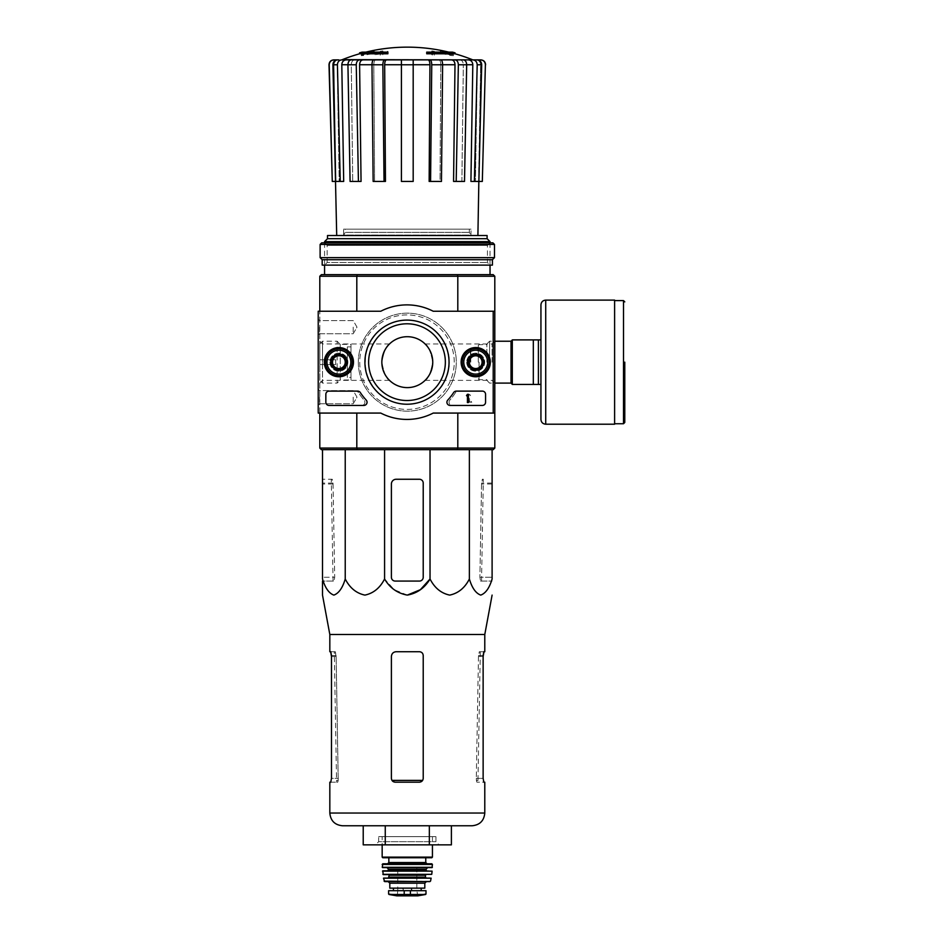 <?xml version="1.0" encoding="UTF-8"?>
<svg xmlns="http://www.w3.org/2000/svg" width="943" height="943" viewBox="0 0 943 943"><rect width="100%" height="100%" fill="white"/><g stroke="black" fill="none" stroke-linecap="round" stroke-linejoin="round"><path stroke-width="0.71" stroke-dasharray="4.71 3.54" d="M381.844 362.159C384.06 351.008 386.618 344.938 389.518 343.947C386.618 344.926 384.06 350.985 381.844 362.159C384.06 373.322 386.618 379.392 389.518 380.371C386.606 379.381 384.06 373.31 381.844 362.159A25.461 25.461 0 0 1 420.036 340.117A25.461 25.461 0 0 1 420.036 384.202A25.461 25.461 0 0 1 381.844 362.159M322.53 362.159L322.53 343.947L322.53 362.159M492.081 362.159L492.081 343.947L492.081 362.159M432.754 362.159C430.55 373.322 427.992 379.392 425.093 380.371C427.981 379.404 430.538 373.357 432.754 362.206C430.562 351.02 428.004 344.938 425.093 343.947C428.004 344.938 430.55 351.008 432.754 362.159M319.807 448.078L356.808 448.078L356.808 413.069L319.807 413.069L319.807 448.078L321.398 449.67L357.244 449.67L356.808 448.078L457.803 448.078L457.803 413.069L493.213 413.069L493.213 311.249L433.226 311.249A57.275 57.275 0 0 0 380.748 311.249L318.215 311.249L318.215 413.069L380.748 413.069A57.275 57.275 0 0 0 433.226 413.069L493.213 413.069L493.213 311.249L433.226 311.249A57.275 57.275 0 0 0 380.748 311.249L318.215 311.249L318.215 413.069L380.748 413.069A57.275 57.275 0 0 0 433.226 413.069L493.213 413.069L433.226 413.069A57.275 57.275 0 0 1 380.748 413.069L318.215 413.069L318.215 311.249L380.748 311.249A57.275 57.275 0 0 1 433.226 311.249L493.213 311.249L493.213 413.069M319.807 413.069L319.807 311.249L356.808 311.249L319.807 311.249L319.807 413.069L356.808 413.069M357.244 274.661L321.398 274.661L319.807 276.252L356.808 276.252L357.244 274.661L457.367 274.661L457.803 276.252L356.808 276.252L356.808 311.249L319.807 311.249L356.808 311.249M357.244 449.67L457.367 449.67L457.803 448.078L494.804 448.078L494.804 276.252L457.803 276.252L457.803 311.249L493.213 311.249M494.804 311.249L457.803 311.249M494.804 413.069L457.803 413.069M330.934 362.159A7.957 7.957 0 0 1 342.875 355.275A7.957 7.957 0 0 1 342.875 369.055A7.957 7.957 0 0 1 330.934 362.159A7.957 7.957 0 0 1 342.875 355.275A7.957 7.957 0 0 1 342.875 369.055A7.957 7.957 0 0 1 330.934 362.159M467.763 362.159A7.957 7.957 0 0 1 479.692 355.275A7.957 7.957 0 0 1 479.692 369.055A7.957 7.957 0 0 1 467.763 362.159A7.957 7.957 0 0 1 479.692 355.275A7.957 7.957 0 0 1 479.692 369.055A7.957 7.957 0 0 1 467.763 362.159M358.305 362.159A49.001 49.001 0 0 1 431.8 319.724A49.001 49.001 0 0 1 431.8 404.594A49.001 49.001 0 0 1 358.305 362.159A49.001 49.001 0 0 1 431.8 319.724A49.001 49.001 0 0 1 431.8 404.594A49.001 49.001 0 0 1 358.305 362.159M359.578 52.832L369.22 52.832L369.22 53.786L359.578 53.786M387.891 53.786L387.891 53.079L371.177 53.079A171.744 14.97 90 0 1 371.848 51.889A170.471 110.708 -90 0 1 374.159 51.747A172.227 15.005 -90 0 0 373.334 53.433A171.567 170.919 90 0 0 363.609 55.519A166.711 108.268 90 0 0 361.252 55.672A172.062 171.402 -90 0 1 369.22 53.786M387.891 52.124L387.891 53.079M365.86 52.124A175.009 175.009 0 0 0 362.124 53.079L362.124 52.124L371.177 52.124L371.177 53.079M371.177 52.124A171.744 14.97 90 0 1 371.848 50.934L371.848 51.889M371.848 50.934A170.471 110.708 -90 0 1 374.159 50.792L374.159 51.747M374.159 50.792A172.227 15.005 -90 0 0 373.334 52.478L373.334 53.433M373.334 52.478A171.567 170.919 90 0 0 363.609 54.564L363.609 55.519M363.609 54.564A166.711 108.268 90 0 0 361.252 54.718L361.252 55.672M361.252 54.718A172.062 171.402 -90 0 1 369.22 52.832M426.719 52.124L426.719 53.786M455.033 53.786L445.391 53.786L445.391 52.832L455.033 52.832M445.391 52.832A172.062 171.402 90 0 1 453.359 54.718L453.359 55.672A166.711 108.268 -90 0 0 451.002 55.519A171.567 170.919 -90 0 0 441.277 53.433A172.227 15.005 90 0 0 440.44 51.747A170.471 110.708 90 0 1 442.762 51.889A171.744 14.97 -90 0 1 443.434 53.079L426.719 53.079M445.391 53.786A172.062 171.402 90 0 1 453.359 55.672M453.359 54.718A166.711 108.268 -90 0 0 451.002 54.564L451.002 55.519M451.002 54.564A171.567 170.919 -90 0 0 441.277 52.478L441.277 53.433M441.277 52.478A172.227 15.005 90 0 0 440.44 50.792L440.44 51.747M440.44 50.792A170.471 110.708 90 0 1 442.762 50.934L442.762 51.889M442.762 50.934A171.744 14.97 -90 0 1 443.434 52.124L443.434 53.079M443.434 52.124L452.487 52.124L452.487 53.079A175.009 175.009 0 0 0 448.75 52.124M434.346 51.311L434.346 54.222A169.162 169.162 0 0 0 431.8 53.834L431.8 50.922A172.027 172.027 0 0 1 434.346 51.311L434.346 55.177A169.162 169.162 0 0 0 431.8 54.788L431.8 51.877A172.027 172.027 0 0 1 434.346 52.266M431.8 50.922L431.8 51.877M434.346 54.222L434.346 55.177M431.8 53.834L431.8 54.788M380.253 51.311A172.027 172.027 0 0 1 382.799 50.922L382.799 51.971A171.001 171.001 0 0 1 387.891 51.311L387.891 51.889A170.424 170.424 0 0 0 382.799 52.549L382.799 53.834A169.162 169.162 0 0 0 380.253 54.222L380.253 52.938A170.424 170.424 0 0 0 375.173 53.834L375.173 53.244A171.001 171.001 0 0 1 380.253 52.348L380.253 52.266A172.027 172.027 0 0 1 382.799 51.877L382.799 52.914A171.001 171.001 0 0 1 387.891 52.266L387.891 52.843A170.424 170.424 0 0 0 382.799 53.503L382.799 54.788A169.162 169.162 0 0 0 380.253 55.177L380.253 53.892A170.424 170.424 0 0 0 375.173 54.788L375.173 54.199A171.001 171.001 0 0 1 380.253 53.303L380.253 52.266M380.253 52.348L380.253 53.303M382.799 50.922L382.799 51.877M382.799 51.971L382.799 52.914M387.891 51.311L387.891 52.266M387.891 51.889L387.891 52.843M382.799 52.549L382.799 53.503M382.799 53.834L382.799 54.788M380.253 54.222L380.253 55.177M380.253 52.938L380.253 53.892M375.173 53.834L375.173 54.788M375.173 53.244L375.173 54.199M341.166 59.88L337.335 59.88C334.6 60.175 333.127 61.814 332.914 64.772L337.417 64.772L340.246 181.433L343.688 181.433L341.802 64.737L351.279 64.737L352.729 181.433L351.279 64.737C351.456 61.79 352.588 60.163 354.662 59.88L473.445 59.88M338.749 59.88C335.814 60.163 334.211 61.79 333.963 64.737C334.223 61.79 335.814 60.163 338.749 59.88L334.011 59.88C331.052 60.175 329.449 61.814 329.225 64.772L332.278 181.433L336.003 181.433L333.963 64.737L336.003 181.433L332.914 64.772M341.72 59.88C338.997 60.163 337.523 61.79 337.288 64.737C337.523 61.79 338.997 60.163 341.72 59.88L337.335 59.88M472.773 59.88C475.508 60.175 476.981 61.814 477.193 64.772L481.696 64.772L478.867 181.433L480.647 64.737C480.388 61.79 478.796 60.175 475.861 59.88C478.796 60.175 480.4 61.79 480.647 64.737L478.608 181.433L482.321 181.433L485.386 64.772C485.162 61.814 483.57 60.187 480.6 59.88L472.891 59.88C475.602 60.163 477.087 61.79 477.311 64.737L475.425 181.433L477.311 64.737C477.087 61.79 475.602 60.163 472.891 59.88M459.936 59.88C462.023 60.163 463.143 61.79 463.331 64.737C463.143 61.79 462.023 60.163 459.936 59.88L463.296 59.88C465.394 60.175 466.514 61.802 466.679 64.772L464.51 181.433L461.881 181.433L463.331 64.737L461.881 181.433L464.51 181.433L456.188 181.433L458.357 64.772L466.679 64.772M438.978 59.88C440.098 60.163 440.711 61.79 440.805 64.737C440.711 61.79 440.098 60.163 438.978 59.88L440.794 59.88C441.925 60.175 442.538 61.802 442.621 64.772L441.454 181.433L440.027 181.433L440.805 64.737L440.027 181.433L441.454 181.433L430.574 181.433L431.753 64.772L442.621 64.772M371.99 64.772L382.858 64.772L384.037 181.433L373.157 181.433L374.583 181.433L373.157 181.433L371.99 64.772C372.072 61.814 372.685 60.175 373.817 59.88L375.632 59.88C374.512 60.163 373.899 61.79 373.805 64.737L374.583 181.433L373.805 64.737C373.899 61.79 374.512 60.163 375.632 59.88M347.932 64.772L356.254 64.772L358.423 181.433L350.089 181.433L352.729 181.433L350.089 181.433L347.932 64.772C348.097 61.814 349.216 60.175 351.315 59.88L354.662 59.88C352.588 60.163 351.456 61.79 351.279 64.737L347.932 64.737M337.417 64.772C337.629 61.802 339.103 60.175 341.837 59.88L354.662 59.88M335.743 181.433L340.246 181.433M337.288 64.737L339.185 181.433L343.688 181.433L339.185 181.433L337.288 64.737L333.963 64.737L337.288 64.737M346.222 59.88C343.511 60.163 342.038 61.79 341.802 64.737M356.254 64.772C356.419 61.802 357.55 60.175 359.637 59.88M362.996 59.88C360.91 60.163 359.79 61.79 359.601 64.737L371.978 64.737M358.423 181.433L352.729 181.433L361.051 181.433L359.601 64.737M382.858 64.772C382.952 61.802 383.565 60.175 384.697 59.88M386.512 59.88C385.381 60.163 384.768 61.79 384.673 64.737L401.423 64.737L401.423 181.433L401.423 64.772L413.187 64.772L413.187 181.433L413.187 64.737L413.187 181.433L401.423 181.433L413.187 181.433L401.423 181.433L401.423 64.772M384.037 181.433L374.583 181.433L385.463 181.433L384.673 64.737M413.187 64.772L413.187 59.88M429.914 59.88C431.045 60.175 431.658 61.814 431.753 64.772M430.574 181.433L440.027 181.433L429.148 181.433L429.937 64.737C429.831 61.79 429.23 60.163 428.098 59.88M454.974 59.88C457.06 60.175 458.192 61.814 458.357 64.772M456.188 181.433L461.881 181.433L453.559 181.433L454.998 64.737C454.821 61.79 453.689 60.163 451.614 59.88M466.679 64.737L472.808 64.737L470.922 181.433L474.364 181.433L477.193 64.772M472.808 64.737C472.573 61.79 471.099 60.163 468.388 59.88M481.696 64.772C481.484 61.802 480.011 60.175 477.276 59.88M475.425 181.433L470.922 181.433L475.425 181.433M474.364 181.433L478.844 181.433M401.423 59.88L401.423 64.737M457.367 449.67L493.213 449.67L494.804 448.078M384.579 449.67L492.105 449.67L322.506 449.67L384.579 449.67L384.579 578.99C380.005 587.949 373.452 593.312 364.906 595.104C356.348 593.3 349.794 587.937 345.232 578.99C342.592 587.949 338.796 593.312 333.869 595.104C328.93 593.3 325.135 587.937 322.506 578.99L322.506 449.67M494.804 362.159L494.804 341.225L494.804 362.159M319.807 362.159L319.807 341.225L319.807 362.159M319.807 276.252L319.807 311.249M324.569 274.661L490.03 274.661L324.569 274.661M457.367 274.661L493.213 274.661L494.804 276.252M324.569 242.834L324.569 265.113L490.03 265.113L324.569 265.113L327.162 262.531L487.448 262.531L327.162 262.531L327.162 245.428L487.448 245.428L327.162 245.428L324.569 242.834L490.03 242.834L324.569 242.834M324.569 241.632L490.03 241.632M327.504 235.526L487.107 235.526M336.71 235.526L477.901 235.526L336.71 235.526M327.504 238.697L487.107 238.697M332.313 362.159A6.577 6.577 0 0 1 342.179 356.466A6.577 6.577 0 0 1 342.179 367.853A6.577 6.577 0 0 1 332.313 362.159A6.577 6.577 0 0 1 342.179 356.466A6.577 6.577 0 0 1 342.179 367.853A6.577 6.577 0 0 1 332.313 362.159A6.577 6.577 0 0 1 342.179 356.466A6.577 6.577 0 0 1 342.179 367.853A6.577 6.577 0 0 1 332.313 362.159A6.577 6.577 0 0 1 342.179 356.466A6.577 6.577 0 0 1 342.179 367.853A6.577 6.577 0 0 1 332.313 362.159M469.142 362.159A6.577 6.577 0 0 1 479.009 356.466A6.577 6.577 0 0 1 479.009 367.853A6.577 6.577 0 0 1 469.142 362.159A6.577 6.577 0 0 1 479.009 356.466A6.577 6.577 0 0 1 479.009 367.853A6.577 6.577 0 0 1 469.142 362.159A6.577 6.577 0 0 1 479.009 356.466A6.577 6.577 0 0 1 479.009 367.853A6.577 6.577 0 0 1 469.142 362.159A6.577 6.577 0 0 1 479.009 356.466A6.577 6.577 0 0 1 479.009 367.853A6.577 6.577 0 0 1 469.142 362.159M365.306 362.159A41.999 41.999 0 0 1 428.311 325.783A41.999 41.999 0 0 1 428.311 398.535A41.999 41.999 0 0 1 365.306 362.159A41.999 41.999 0 0 1 428.311 325.783A41.999 41.999 0 0 1 428.311 398.535A41.999 41.999 0 0 1 365.306 362.159M345.232 578.99L345.232 449.67M423.218 483.075L423.218 577.257A3.819 3.819 0 0 1 419.399 581.077L395.211 581.077A3.819 3.819 0 0 1 391.392 577.257L391.392 484.03A4.774 4.774 0 0 1 396.166 479.256L419.399 479.256A3.819 3.819 0 0 1 423.218 483.075L423.218 577.257C422.971 579.591 421.698 580.864 419.399 581.077C421.698 580.864 422.971 579.591 423.218 577.257L423.218 483.075C422.983 480.741 421.71 479.468 419.399 479.256C421.698 479.468 422.971 480.741 423.218 483.075M407.305 595.104L394.198 589.681L384.579 578.99M492.105 449.67L492.105 578.99C489.464 587.949 485.669 593.312 480.741 595.104C475.802 593.3 472.019 587.937 469.378 578.99C464.805 587.949 458.251 593.312 449.705 595.104C441.147 593.3 434.593 587.937 430.032 578.99L430.032 449.67M469.378 578.99L469.378 449.67M322.506 577.257L322.506 479.256L322.506 577.257L334.718 577.257L333.056 484.03L332.101 479.256L322.506 479.256L332.254 479.256L333.032 483.075L334.718 577.257L334.058 581.077L334.718 577.257L322.506 577.257M322.506 578.99L322.506 581.077L334.058 581.077L322.506 581.077M492.105 577.257L492.105 479.256L492.105 577.257L479.893 577.257L481.578 483.075L482.356 479.256L483.323 479.256L482.51 479.256L481.555 484.03L479.893 577.257L480.553 581.077L479.893 577.257L492.105 577.257M378.662 836.641L435.937 836.641L378.662 836.641L378.662 841.675L435.937 841.675L378.662 841.675L375.491 844.857L439.12 844.857L375.491 844.857M451.391 844.857L363.22 844.857M363.22 825.773L385.263 825.773L363.22 825.773M385.263 844.857L385.263 825.773L429.348 825.773L385.263 825.773M429.348 844.857L429.348 825.773L451.391 825.773M342.557 825.773L472.054 825.773M422.629 780.391L419.399 782.183L395.211 782.183L391.982 780.391L395.211 782.183L419.399 782.183L422.629 780.391L423.218 778.364L423.218 655.538C422.971 653.204 421.698 651.931 419.399 651.719C421.698 651.931 422.971 653.204 423.218 655.538L423.218 778.364L422.629 780.391L391.982 780.391L391.392 778.364L391.982 780.391M391.392 656.493L391.392 778.364L391.392 656.493C391.687 653.582 393.278 651.99 396.166 651.719C393.278 651.99 391.687 653.582 391.392 656.493L391.392 778.364C391.628 780.686 392.901 781.959 395.211 782.183L419.399 782.183C421.71 781.959 422.983 780.686 423.218 778.364L423.218 655.538C422.971 653.204 421.698 651.931 419.399 651.719L396.166 651.719C393.278 651.99 391.687 653.582 391.392 656.493M330.769 782.183L337.712 782.183L336.675 782.183L337.712 782.183L338.219 780.391L337.712 782.183L329.826 782.183M336.675 782.183L336.545 780.391L338.219 780.391L336.545 780.391L334.293 651.719L335.307 651.719L336.121 655.538L338.219 780.391L336.132 656.493L335.154 651.719L329.826 651.719M334.293 651.719L335.154 651.719M476.392 780.391L476.899 782.183L477.936 782.183L476.899 782.183L476.298 778.364L476.392 780.391L478.066 780.391L476.392 780.391M478.478 656.493L476.298 778.364L478.49 655.538L479.303 651.719L480.317 651.719L479.457 651.719L478.478 656.493L483.134 656.493L483.134 778.364L476.298 778.364L483.134 778.364L483.83 782.183L476.899 782.183L484.785 782.183M335.307 651.719L330.769 651.719M336.132 656.493L331.476 656.493L331.476 778.364L338.313 778.364L331.476 778.364M484.785 651.719L479.457 651.719M483.83 651.719L479.303 651.719M329.826 634.509L484.785 634.509M419.399 479.256L396.166 479.256C393.278 479.527 391.687 481.119 391.392 484.03C391.687 481.119 393.278 479.527 396.166 479.256L419.399 479.256M391.392 577.257L391.392 484.03L391.392 577.257C391.628 579.591 392.901 580.864 395.211 581.077C392.913 580.864 391.64 579.591 391.392 577.257M395.211 581.077L419.399 581.077L395.211 581.077M480.553 581.077L492.105 581.077L480.553 581.077M343.558 229.161L471.052 229.161L343.558 229.161L343.653 235.102L470.946 235.102L471.052 229.161M469.355 229.161L469.355 232.343L470.946 235.102L343.653 235.102L345.256 232.343L469.355 232.343L345.256 232.343L345.256 229.161L469.355 229.161L345.256 229.161M540.94 339.893L538.406 339.893L538.406 384.438L512.308 384.438L512.308 339.893L538.406 339.893L538.406 384.438L540.94 384.438L540.94 304.884M533.314 339.893L533.314 384.438M470.463 362.159L470.463 348.639L470.463 362.159M478.266 362.159L478.266 345.456L478.266 362.159M479.056 362.159L479.056 379.664L479.056 362.159M486.847 362.159L486.847 343.947L486.847 362.159M489.582 362.159L489.582 341.225L489.582 362.159M512.308 362.159L512.308 339.951L512.308 362.159M614.612 424.209L614.612 300.11M538.406 339.893L538.406 384.438M318.215 327.162L318.215 335.119L318.215 327.162M318.215 397.168L318.215 389.211L318.215 397.168M364.917 362.159A42.07 42.07 0 0 0 428.016 398.594A42.07 42.07 0 0 0 428.016 325.736A42.07 42.07 0 0 0 364.917 362.159A42.07 42.07 0 0 0 428.016 398.594A42.07 42.07 0 0 0 428.016 325.736A42.07 42.07 0 0 0 364.917 362.159A42.07 42.07 0 0 1 428.016 325.736A42.07 42.07 0 0 1 428.016 398.594A42.07 42.07 0 0 1 364.917 362.159M466.726 362.159A8.982 8.982 0 0 0 480.211 369.951A8.982 8.982 0 0 0 480.211 354.379A8.982 8.982 0 0 0 466.726 362.159A8.982 8.982 0 0 1 480.211 354.379A8.982 8.982 0 0 1 480.211 369.951A8.982 8.982 0 0 1 466.726 362.159M329.909 362.159A8.982 8.982 0 0 0 343.382 369.951A8.982 8.982 0 0 0 343.382 354.379A8.982 8.982 0 0 0 329.909 362.159A8.982 8.982 0 0 1 343.382 354.379A8.982 8.982 0 0 1 343.382 369.951A8.982 8.982 0 0 1 329.909 362.159M485.574 402.248L485.574 394.304A3.183 3.183 0 0 0 482.403 391.121L458.192 391.121A3.183 3.183 0 0 0 455.504 392.606A57.275 57.275 0 0 1 449.858 400.138A3.183 3.183 0 0 0 452.239 405.431L482.403 405.431A3.183 3.183 0 0 0 485.574 402.248L485.574 394.304A3.183 3.183 0 0 0 482.403 391.121L458.192 391.121A3.183 3.183 0 0 0 455.504 392.606A57.275 57.275 0 0 1 449.858 400.138A3.183 3.183 0 0 0 452.239 405.431L482.403 405.431A3.183 3.183 0 0 0 485.574 402.248A3.183 3.183 0 0 1 482.403 405.431L450.094 405.431A3.183 3.183 0 0 1 447.76 400.091A55.684 55.684 0 0 0 453.642 392.559A3.183 3.183 0 0 1 456.306 391.121L482.403 391.121A3.183 3.183 0 0 1 485.574 394.304L485.574 402.248M329.024 405.431L361.735 405.431A3.183 3.183 0 0 0 364.116 400.138A57.275 57.275 0 0 1 358.47 392.606A3.183 3.183 0 0 0 355.782 391.121L329.024 391.121A3.183 3.183 0 0 0 325.842 394.304L325.842 402.248A3.183 3.183 0 0 0 329.024 405.431L361.735 405.431A3.183 3.183 0 0 0 364.116 400.138A57.275 57.275 0 0 1 358.47 392.606A3.183 3.183 0 0 0 355.782 391.121L329.024 391.121A3.183 3.183 0 0 0 325.842 394.304L325.842 402.248A3.183 3.183 0 0 0 329.024 405.431A3.183 3.183 0 0 1 325.842 402.248L325.842 394.304A3.183 3.183 0 0 1 329.024 391.121L357.668 391.121A3.183 3.183 0 0 1 360.332 392.559A55.684 55.684 0 0 0 366.214 400.091A3.183 3.183 0 0 1 363.88 405.431L329.024 405.431M461.115 362.159A14.593 14.593 0 0 0 483.016 374.807A14.593 14.593 0 0 0 483.016 349.523A14.593 14.593 0 0 0 461.115 362.159M324.298 362.159A14.593 14.593 0 0 0 346.187 374.807A14.593 14.593 0 0 0 346.187 349.523A14.593 14.593 0 0 0 324.298 362.159M324.569 362.159A14.322 14.322 0 0 0 346.057 374.56A14.322 14.322 0 0 0 346.057 349.759A14.322 14.322 0 0 0 324.569 362.159M330.463 362.159A8.428 8.428 0 0 0 343.111 369.467A8.428 8.428 0 0 0 343.111 354.863A8.428 8.428 0 0 0 330.463 362.159A8.428 8.428 0 0 1 343.111 354.863A8.428 8.428 0 0 1 343.111 369.467A8.428 8.428 0 0 1 330.463 362.159M461.398 362.159A14.322 14.322 0 0 0 482.875 374.56A14.322 14.322 0 0 0 482.875 349.759A14.322 14.322 0 0 0 461.398 362.159M467.28 362.159A8.428 8.428 0 0 0 479.928 369.467A8.428 8.428 0 0 0 479.928 354.863A8.428 8.428 0 0 0 467.28 362.159A8.428 8.428 0 0 1 479.928 354.863A8.428 8.428 0 0 1 479.928 369.467A8.428 8.428 0 0 1 467.28 362.159M368.619 362.159A38.368 38.368 0 0 0 426.165 395.388A38.368 38.368 0 0 0 426.165 328.93A38.368 38.368 0 0 0 368.619 362.159A38.368 38.368 0 0 0 426.165 395.388A38.368 38.368 0 0 0 426.165 328.93A38.368 38.368 0 0 0 368.619 362.159A38.368 38.368 0 0 1 426.165 328.93A38.368 38.368 0 0 1 426.165 395.388A38.368 38.368 0 0 1 368.619 362.159M353.212 397.168L353.212 403.745L353.212 397.168M319.583 397.168L319.583 403.745L319.583 397.168M353.212 327.162L353.212 333.739L353.212 327.162M319.583 327.162L319.583 333.739L319.583 327.162M467.056 402.248L471.783 402.248L467.858 396.661A0.955 0.955 0 0 1 468.471 395.282A0.955 0.955 0 0 1 469.661 396.213L470.616 396.213A1.91 1.91 0 0 0 468.211 394.363A1.91 1.91 0 0 0 467.056 397.168L469.944 401.305L467.056 401.305L467.056 402.248L471.783 402.248L467.858 396.661A0.955 0.955 0 0 1 468.471 395.282A0.955 0.955 0 0 1 469.661 396.213L470.616 396.213A1.91 1.91 0 0 0 468.211 394.363A1.91 1.91 0 0 0 467.056 397.168L469.944 401.305L467.056 401.305L467.056 402.248M469.355 365.837L475.72 369.515L482.085 365.837L482.085 358.493L475.72 354.816L469.355 358.493L469.355 365.837A7.344 7.344 0 0 0 482.085 365.837A7.344 7.344 0 0 0 475.72 354.816A7.344 7.344 0 0 0 469.355 365.837L469.355 358.493L475.72 354.816L482.085 358.493L482.085 365.837L478.903 367.676A6.365 6.365 0 0 0 478.903 356.654A6.365 6.365 0 0 0 469.355 362.159A6.365 6.365 0 0 0 472.537 367.676L469.355 365.837M475.72 350.23A11.929 11.929 0 0 0 465.382 368.124A11.929 11.929 0 0 0 486.046 368.124A11.929 11.929 0 0 0 475.72 350.23M475.72 348.639A13.52 13.52 0 0 0 464.003 368.925A13.52 13.52 0 0 0 487.425 368.925A13.52 13.52 0 0 0 475.72 348.639A13.52 13.52 0 0 0 464.003 368.925A13.52 13.52 0 0 0 487.425 368.925A13.52 13.52 0 0 0 475.72 348.639M475.72 349.04A13.131 13.131 0 0 0 464.345 368.725A13.131 13.131 0 0 0 487.083 368.725A13.131 13.131 0 0 0 475.72 349.04M475.72 354.049A8.11 8.11 0 0 0 468.695 366.214A8.11 8.11 0 0 0 482.745 366.214A8.11 8.11 0 0 0 475.72 354.049M475.72 354.203A7.957 7.957 0 0 0 468.824 366.143A7.957 7.957 0 0 0 482.604 366.143A7.957 7.957 0 0 0 475.72 354.203A7.957 7.957 0 0 0 468.824 366.143A7.957 7.957 0 0 0 482.604 366.143A7.957 7.957 0 0 0 475.72 354.203M475.72 355.77A6.389 6.389 0 0 0 470.18 365.354A6.389 6.389 0 0 0 481.248 365.354A6.389 6.389 0 0 0 475.72 355.77M472.537 367.676A6.365 6.365 0 0 0 478.903 367.676L475.72 369.515L472.537 367.676M332.525 365.837L338.891 369.515L345.256 365.837L345.256 358.493L338.891 354.816L332.525 358.493L332.525 365.837A7.344 7.344 0 0 0 345.256 365.837A7.344 7.344 0 0 0 338.891 354.816A7.344 7.344 0 0 0 332.525 365.837L332.525 358.493L338.891 354.816L345.256 358.493L345.256 365.837L342.073 367.676A6.365 6.365 0 0 0 342.073 356.654A6.365 6.365 0 0 0 332.525 362.159A6.365 6.365 0 0 0 335.708 367.676L332.525 365.837M338.891 350.23A11.929 11.929 0 0 0 328.565 368.124A11.929 11.929 0 0 0 349.228 368.124A11.929 11.929 0 0 0 338.891 350.23M338.891 348.639A13.52 13.52 0 0 0 327.186 368.925A13.52 13.52 0 0 0 350.607 368.925A13.52 13.52 0 0 0 338.891 348.639A13.52 13.52 0 0 0 327.186 368.925A13.52 13.52 0 0 0 350.607 368.925A13.52 13.52 0 0 0 338.891 348.639M338.891 349.04A13.131 13.131 0 0 0 327.527 368.725A13.131 13.131 0 0 0 350.266 368.725A13.131 13.131 0 0 0 338.891 349.04M338.891 354.049A8.11 8.11 0 0 0 331.865 366.214A8.11 8.11 0 0 0 345.916 366.214A8.11 8.11 0 0 0 338.891 354.049M338.891 354.203A7.957 7.957 0 0 0 332.007 366.143A7.957 7.957 0 0 0 345.786 366.143A7.957 7.957 0 0 0 338.891 354.203A7.957 7.957 0 0 0 332.007 366.143A7.957 7.957 0 0 0 345.786 366.143A7.957 7.957 0 0 0 338.891 354.203M338.891 355.77A6.389 6.389 0 0 0 333.351 365.354A6.389 6.389 0 0 0 344.431 365.354A6.389 6.389 0 0 0 338.891 355.77M335.708 367.676A6.365 6.365 0 0 0 342.073 367.676L338.891 369.515L335.708 367.676M454.243 362.159A47.256 47.256 0 0 0 383.365 321.245A47.256 47.256 0 0 0 383.365 403.085A47.256 47.256 0 0 0 454.243 362.159A47.256 47.256 0 0 0 383.365 321.245A47.256 47.256 0 0 0 383.365 403.085A47.256 47.256 0 0 0 454.243 362.159M467.445 394.304L468.4 394.304L468.4 402.567L467.445 402.567L467.445 395.541L466.49 395.577L467.445 394.304M475.72 375.679A13.52 13.52 0 0 1 464.003 355.405A13.52 13.52 0 0 1 487.425 355.405A13.52 13.52 0 0 1 475.72 375.679M475.72 375.29A13.131 13.131 0 0 1 464.345 355.594A13.131 13.131 0 0 1 487.083 355.594A13.131 13.131 0 0 1 475.72 375.29M475.72 370.281A8.11 8.11 0 0 1 468.695 358.104A8.11 8.11 0 0 1 482.745 358.104A8.11 8.11 0 0 1 475.72 370.281M475.72 370.116A7.957 7.957 0 0 1 468.824 358.187A7.957 7.957 0 0 1 482.604 358.187A7.957 7.957 0 0 1 475.72 370.116A7.957 7.957 0 0 1 468.824 358.187A7.957 7.957 0 0 1 482.604 358.187A7.957 7.957 0 0 1 475.72 370.116M475.72 368.56A6.389 6.389 0 0 1 470.18 358.965A6.389 6.389 0 0 1 481.248 358.965A6.389 6.389 0 0 1 475.72 368.56M338.891 375.679A13.52 13.52 0 0 1 327.186 355.405A13.52 13.52 0 0 1 350.607 355.405A13.52 13.52 0 0 1 338.891 375.679M338.891 375.29A13.131 13.131 0 0 1 327.527 355.594A13.131 13.131 0 0 1 350.266 355.594A13.131 13.131 0 0 1 338.891 375.29M338.891 370.281A8.11 8.11 0 0 1 331.865 358.104A8.11 8.11 0 0 1 345.916 358.104A8.11 8.11 0 0 1 338.891 370.281M338.891 370.116A7.957 7.957 0 0 1 332.007 358.187A7.957 7.957 0 0 1 345.786 358.187A7.957 7.957 0 0 1 338.891 370.116A7.957 7.957 0 0 1 332.007 358.187A7.957 7.957 0 0 1 345.786 358.187A7.957 7.957 0 0 1 338.891 370.116M338.891 368.56A6.389 6.389 0 0 1 333.351 358.965A6.389 6.389 0 0 1 344.431 358.965A6.389 6.389 0 0 1 338.891 368.56M321.704 242.834L492.894 242.834M320.125 244.426L494.486 244.426M320.125 257.639L494.486 257.639M322.188 259.702L492.423 259.702M322.188 265.113L492.423 265.113M319.807 380.371L319.807 343.947L319.807 380.371L322.53 383.094L322.53 341.225L322.53 383.094L337.123 383.094L337.123 341.225L337.123 383.094L340.234 379.982L340.234 344.348L340.234 379.982L350.985 379.982L350.985 344.348L350.985 379.982M319.807 364.552L319.807 359.778L319.807 364.552L335.708 364.552L335.708 359.778L319.807 359.778L335.708 359.778L335.708 364.552L319.807 364.552M350.985 377.436L350.985 346.883L350.985 377.436L347.33 377.436L347.33 346.883L347.33 377.436M347.33 372.19L347.33 352.14L347.33 372.19L350.985 372.19L350.985 352.14L350.985 372.19M388.61 894.011L404.205 894.907L425.599 894.483M388.61 890.687L426 890.687M402.791 888.141L421.179 888.141L402.791 888.141L402.791 890.687L421.179 890.687L402.791 890.687M389.801 888.141L424.81 888.141M382.163 836.641L432.436 836.641L382.163 836.641L382.163 844.857M382.799 857.753L431.8 857.753M388.846 857.753L425.764 857.753L388.846 857.753M387.573 863.8L427.038 863.8L387.573 863.8M382.811 863.8L431.8 863.8M386.936 867.607L432.047 867.607M387.891 870.79L426.719 870.79L387.891 870.79M382.823 870.79L431.788 870.79M383.188 874.609L431.423 874.609M388.528 874.609L426.083 874.609L388.528 874.609M388.528 877.792L426.083 877.792M383.789 877.792L430.821 877.792M384.697 881.611L429.914 881.611M388.21 881.611L426.401 881.611L388.21 881.611M397.757 867.289L416.853 867.289L397.757 867.289L397.757 890.84L416.853 890.84L397.757 890.84L397.274 895.426L417.336 895.426L396.72 895.838L417.89 895.838M342.344 59.645L472.254 59.645M442.621 64.737L454.998 64.737M480.647 64.737L477.311 64.737L480.647 64.737M413.187 64.737L429.937 64.737M333.032 483.075L322.506 483.075M333.056 484.03L322.506 484.03M329.826 813.043L484.785 813.043M336.121 655.538L331.476 655.538M483.134 655.538L478.49 655.538M492.105 484.03L481.555 484.03M492.105 483.075L481.578 483.075M470.781 362.159L470.781 348.321L470.781 362.159M511.035 383.094L511.035 341.225M623.512 423.737L623.512 300.593M545.714 424.209L545.714 300.11M404.205 894.907L404.205 890.687M410.405 894.907L410.405 890.687M382.163 857.116L432.436 857.116M388.846 862.527L425.764 862.527M382.174 864.436L432.436 864.436M382.245 867.312L432.365 867.312M388.528 869.198L426.083 869.198M388.528 870.153L426.083 870.153M382.504 871.143L432.106 871.143M382.87 874.338L431.741 874.338M389.164 875.245L425.446 875.245M389.164 877.155L425.446 877.155M383.483 878.169L431.128 878.169M384.072 881.116L430.538 881.116M389.801 883.202L424.81 883.202M411.82 890.687L411.82 888.141M411.301 890.687L411.301 888.141M403.309 890.687L403.309 888.141M388.999 894.483L390.968 894.483M319.807 383.094L322.53 380.371L389.518 380.371M319.807 341.225L322.53 343.947L389.518 343.947M425.093 380.371L492.081 380.371L494.804 383.094L489.582 383.094L486.847 380.371M425.093 343.947L492.081 343.947L494.804 341.225L489.582 341.225L486.847 343.947M490.03 242.834L490.03 265.113L487.448 262.531L487.448 245.428L490.03 242.834M333.056 581.077L331.288 479.256M435.937 836.641L435.937 841.675L439.12 844.857M480.317 651.719L477.936 782.183M481.543 581.077L483.323 479.256M478.266 348.321L470.463 348.639M478.266 375.998L470.463 375.679M478.266 378.862L479.056 379.664L486.847 379.664M478.266 345.456L479.056 344.666L486.847 344.666M357.008 397.168L353.212 390.591L319.583 390.591L318.215 389.211L319.583 390.591L353.212 390.591L357.008 397.168L353.212 403.745L319.583 403.745L318.215 405.113L319.583 403.745L353.212 403.745L357.008 397.168M357.008 327.162L353.212 320.585L319.583 320.585L318.215 319.206L319.583 320.585L353.212 320.585L357.008 327.162L353.212 333.739L319.583 333.739L318.215 335.119L319.583 333.739L353.212 333.739L357.008 327.162M319.807 343.947L322.53 341.225L337.123 341.225L340.234 344.348L350.985 344.348M347.33 346.883L350.985 346.883M347.33 352.14L350.985 352.14M432.436 836.641L432.436 844.857M416.853 867.289L416.853 890.84L417.808 895.85"/><path stroke-width="1.41" d="M359.578 53.786L387.891 53.786L387.891 52.832L359.578 52.832L359.578 53.786A175.009 175.009 0 0 0 342.344 59.645L473.445 59.88L341.72 59.88M387.891 52.832L387.891 52.124L362.124 52.124A175.009 175.009 0 0 0 359.578 52.832M455.033 52.832A175.009 175.009 0 0 0 452.487 52.124L426.719 52.124L426.719 53.786L455.033 53.786L455.033 52.832L426.719 52.832M347.932 64.737L341.802 64.737L343.688 181.433L332.278 181.433L329.225 64.772C329.449 61.814 331.04 60.175 334.011 59.88L338.749 59.88M340.246 181.433L337.417 64.772C337.629 61.814 339.103 60.175 341.837 59.88L354.662 59.88M375.632 59.88L351.315 59.88C349.216 60.175 348.097 61.802 347.932 64.772L350.089 181.433L358.423 181.433L356.254 64.772L347.932 64.772M442.621 64.772L431.753 64.772L430.574 181.433L441.454 181.433L442.621 64.772C442.538 61.814 441.925 60.175 440.794 59.88L373.817 59.88C372.685 60.175 372.072 61.802 371.99 64.772L373.157 181.433L384.037 181.433L382.858 64.772L371.99 64.772M466.679 64.772L458.357 64.772L456.188 181.433L464.51 181.433L466.679 64.772C466.514 61.814 465.394 60.175 463.296 59.88L438.978 59.88M342.344 59.645L459.936 59.88M472.891 59.88L480.6 59.88C483.559 60.175 485.162 61.814 485.386 64.772L482.321 181.433L478.867 181.433L481.696 64.772L477.193 64.772L474.364 181.433L470.922 181.433L472.808 64.737L466.679 64.737M332.278 181.433L329.001 64.772C329.225 61.814 330.816 60.175 333.775 59.88M485.386 64.772L482.321 181.433M477.276 59.88C480.011 60.175 481.484 61.814 481.696 64.772M477.193 64.772C476.981 61.802 475.508 60.175 472.773 59.88M468.388 59.88C471.099 60.163 472.573 61.79 472.808 64.737M477.901 235.526L478.844 181.433L474.364 181.433M458.357 64.772C458.192 61.802 457.06 60.175 454.974 59.88M451.614 59.88C453.689 60.163 454.821 61.79 454.998 64.737L442.621 64.737M456.188 181.433L453.559 181.433L454.998 64.737M431.753 64.772C431.658 61.802 431.045 60.175 429.914 59.88M428.098 59.88C429.23 60.163 429.831 61.79 429.937 64.737L413.187 64.737M430.574 181.433L429.148 181.433L429.937 64.737M413.187 59.88L413.187 64.772L401.423 64.772L401.423 181.433L413.187 181.433L413.187 64.772M401.423 64.772L401.423 59.88M384.697 59.88C383.565 60.175 382.952 61.814 382.858 64.772M384.037 181.433L385.463 181.433L384.673 64.737C384.768 61.79 385.381 60.163 386.512 59.88M359.637 59.88C357.55 60.175 356.419 61.814 356.254 64.772M358.423 181.433L361.051 181.433L359.601 64.737C359.79 61.79 360.91 60.163 362.996 59.88M337.417 64.772L332.914 64.772L336.71 235.526M332.914 64.772C333.127 61.802 334.6 60.175 337.335 59.88M341.802 64.737C342.038 61.79 343.511 60.163 346.222 59.88M381.844 362.159A25.461 25.461 0 0 1 420.036 340.117A25.461 25.461 0 0 1 420.036 384.202A25.461 25.461 0 0 1 381.844 362.159M493.213 413.069L433.226 413.069A57.275 57.275 0 0 1 380.748 413.069L318.215 413.069L318.215 311.249L380.748 311.249A57.275 57.275 0 0 1 433.226 311.249L493.213 311.249L493.213 413.069L494.804 413.069L494.804 448.078L493.213 449.67L457.367 449.67L457.803 448.078L356.808 448.078L356.808 413.069M494.804 448.078L457.803 448.078L457.803 413.069M493.213 311.249L494.804 311.249L494.804 413.069M457.367 274.661L357.244 274.661L356.808 276.252L457.803 276.252L457.367 274.661L493.213 274.661L494.804 276.252L457.803 276.252L457.803 311.249M319.807 311.249L319.807 276.252L356.808 276.252L356.808 311.249M457.367 449.67L321.398 449.67L319.807 448.078L319.807 413.069M319.807 448.078L356.808 448.078L357.244 449.67M494.804 276.252L494.804 311.249M357.244 274.661L321.398 274.661L319.807 276.252M487.107 238.697L327.504 238.697L327.504 235.526L487.107 235.526L487.107 238.697L490.03 241.632L324.569 241.632L324.569 242.834M324.569 265.113L324.569 274.661M327.504 238.697L324.569 241.632M423.218 577.257L423.218 483.075A3.819 3.819 0 0 0 419.399 479.256L396.166 479.256A4.774 4.774 0 0 0 391.392 484.03L391.392 577.257A3.819 3.819 0 0 0 395.211 581.077L419.399 581.077A3.819 3.819 0 0 0 423.218 577.257M322.506 449.67L322.506 578.99C325.146 587.949 328.93 593.312 333.869 595.104C338.808 593.3 342.592 587.937 345.232 578.99C349.806 587.949 356.36 593.312 364.906 595.104C373.463 593.3 380.017 587.937 384.579 578.99C389.872 587.949 397.451 593.324 407.317 595.104C417.183 593.312 424.751 587.937 430.032 578.99L430.032 449.67M384.579 578.99L384.579 449.67M345.232 578.99L345.232 449.67M492.105 449.67L492.105 578.99C489.464 587.937 485.68 593.3 480.741 595.104C475.814 593.312 472.019 587.949 469.378 578.99C464.816 587.937 458.263 593.3 449.705 595.104C441.159 593.312 434.605 587.949 430.032 578.99L420.389 589.693L407.305 595.104M469.378 578.99L469.378 449.67M322.506 581.077L322.506 595.104L329.826 634.509L329.826 651.719L330.769 651.719L331.476 655.538L331.476 778.364L330.769 782.183L331.476 778.364M363.22 825.773L363.22 844.857L451.391 844.857L451.391 825.773L429.348 825.773L429.348 844.857M385.263 844.857L385.263 825.773M329.826 634.509L484.785 634.509L484.785 651.719L483.83 651.719L483.134 655.538L483.134 778.364L483.83 782.183L484.785 782.183L484.785 813.043C484.03 820.775 479.787 825.019 472.054 825.773L342.557 825.773C334.824 825.019 330.58 820.775 329.826 813.043L329.826 782.183L330.769 782.183M423.218 655.538C422.983 653.204 421.71 651.931 419.399 651.719L396.166 651.719C393.278 651.99 391.687 653.582 391.392 656.493L391.392 778.364C391.628 780.686 392.901 781.959 395.211 782.183L419.399 782.183C421.698 781.959 422.971 780.686 423.218 778.364L423.218 655.538M330.628 651.719L331.476 656.493M483.134 656.493L483.983 651.719M540.94 339.893L512.308 339.893L512.308 384.438L540.94 384.438L540.94 419.435L540.94 304.884C541.223 301.984 542.814 300.393 545.714 300.11L545.714 424.209L614.612 424.209L614.612 300.11L545.714 300.11M533.314 339.893L533.314 384.438M538.406 339.893L538.406 384.438M624.785 362.159L624.785 422.464L624.785 362.159M324.298 362.159A14.593 14.593 0 0 1 346.187 349.523A14.593 14.593 0 0 1 346.187 374.807A14.593 14.593 0 0 1 324.298 362.159M461.115 362.159A14.593 14.593 0 0 1 483.016 349.523A14.593 14.593 0 0 1 483.016 374.807A14.593 14.593 0 0 1 461.115 362.159M364.917 362.159A42.07 42.07 0 0 1 428.016 325.736A42.07 42.07 0 0 1 428.016 398.594A42.07 42.07 0 0 1 364.917 362.159M482.403 391.121A3.183 3.183 0 0 1 485.574 394.304L485.574 402.248A3.183 3.183 0 0 1 482.403 405.431L450.094 405.431A3.183 3.183 0 0 1 447.76 400.091A55.684 55.684 0 0 0 453.642 392.559A3.183 3.183 0 0 1 456.306 391.121L482.403 391.121M357.668 391.121A3.183 3.183 0 0 1 360.332 392.559A55.684 55.684 0 0 0 366.214 400.091A3.183 3.183 0 0 1 363.88 405.431L329.024 405.431A3.183 3.183 0 0 1 325.842 402.248L325.842 394.304A3.183 3.183 0 0 1 329.024 391.121L357.668 391.121M324.569 362.159A14.322 14.322 0 0 1 346.057 349.759A14.322 14.322 0 0 1 346.057 374.56A14.322 14.322 0 0 1 324.569 362.159M461.398 362.159A14.322 14.322 0 0 1 482.875 349.759A14.322 14.322 0 0 1 482.875 374.56A14.322 14.322 0 0 1 461.398 362.159M368.619 362.159A38.368 38.368 0 0 1 426.165 328.93A38.368 38.368 0 0 1 426.165 395.388A38.368 38.368 0 0 1 368.619 362.159M467.445 394.304L468.4 394.304L468.4 402.567L467.445 402.567L467.445 395.541L466.49 395.577L467.445 394.304M469.355 358.493L475.72 354.816L482.085 358.493L482.085 365.837L475.72 369.515L469.355 365.837L469.355 358.493A7.344 7.344 0 0 1 482.085 358.493A7.344 7.344 0 0 1 475.72 369.515A7.344 7.344 0 0 1 469.355 358.493L469.355 365.837L475.72 369.515L482.085 365.837L482.085 358.493L478.903 356.654A6.365 6.365 0 0 1 478.903 367.676A6.365 6.365 0 0 1 469.355 362.159A6.365 6.365 0 0 1 472.537 356.654L469.355 358.493M475.72 374.1A11.929 11.929 0 0 1 465.382 356.195A11.929 11.929 0 0 1 486.046 356.195A11.929 11.929 0 0 1 475.72 374.1M475.72 375.679A13.52 13.52 0 0 1 464.003 355.405A13.52 13.52 0 0 1 487.425 355.405A13.52 13.52 0 0 1 475.72 375.679M472.537 356.654A6.365 6.365 0 0 1 478.903 356.654L475.72 354.816L472.537 356.654M332.525 358.493L338.891 354.816L345.256 358.493L345.256 365.837L338.891 369.515L332.525 365.837L332.525 358.493A7.344 7.344 0 0 1 345.256 358.493A7.344 7.344 0 0 1 338.891 369.515A7.344 7.344 0 0 1 332.525 358.493L332.525 365.837L338.891 369.515L345.256 365.837L345.256 358.493L342.073 356.654A6.365 6.365 0 0 1 342.073 367.676A6.365 6.365 0 0 1 332.525 362.159A6.365 6.365 0 0 1 335.708 356.654L332.525 358.493M338.891 374.1A11.929 11.929 0 0 1 328.565 356.195A11.929 11.929 0 0 1 349.228 356.195A11.929 11.929 0 0 1 338.891 374.1M338.891 375.679A13.52 13.52 0 0 1 327.186 355.405A13.52 13.52 0 0 1 350.607 355.405A13.52 13.52 0 0 1 338.891 375.679M335.708 356.654A6.365 6.365 0 0 1 342.073 356.654L338.891 354.816L335.708 356.654M494.486 244.426L492.894 242.834L321.704 242.834L320.125 244.426L320.125 257.639L494.486 257.639L494.486 244.426L320.125 244.426M494.486 257.639L492.423 259.702L322.188 259.702L320.125 257.639M492.423 259.702L492.423 265.113L322.188 265.113L322.188 259.702M388.999 894.483L396.72 895.838L417.89 895.838L425.599 894.483L423.643 894.483L426 894.011L426 890.687L388.61 890.687L388.61 894.011L390.968 894.483L388.61 894.011M425.599 894.483L390.968 894.483M389.801 883.202L424.81 883.202L424.81 888.141L389.801 888.141L389.801 883.202L388.21 881.611M382.163 844.857L382.163 857.116L382.799 857.753L431.8 857.753L432.436 857.116L382.163 857.116M388.846 857.753L388.846 862.527L387.573 863.8M382.174 864.436L432.436 864.436L431.8 863.8L382.811 863.8L382.245 867.312L386.936 867.607L388.528 869.198L387.891 870.79M432.436 864.436L432.047 867.607L382.563 867.607M382.504 871.143L432.106 871.143L382.823 870.79L383.188 874.609L431.741 874.338L382.87 874.338M426.083 874.609L425.446 875.245L389.164 875.245L388.528 874.609M389.164 875.245L388.528 877.792L426.083 877.792L425.446 877.155L389.164 877.155M383.483 878.169L431.128 878.169L383.483 878.169L384.697 881.611L429.914 881.611L384.072 881.116M401.423 64.737L384.673 64.737M371.978 64.737L359.601 64.737M422.629 780.391L391.982 780.391M484.785 813.043L329.826 813.043M494.804 341.225L511.035 341.225L511.035 383.094L512.308 384.367M614.612 300.593L623.512 300.593L623.512 423.737L624.785 422.464M410.405 894.907L410.405 890.687M404.205 894.907L404.205 890.687M425.764 857.753L425.764 862.527L388.846 862.527M432.365 867.312L382.245 867.312M427.674 867.607L426.083 869.198L388.528 869.198M426.083 869.198L426.083 870.153L388.528 870.153M448.75 52.124A175.009 175.009 0 0 0 365.86 52.124M472.254 59.645A175.009 175.009 0 0 0 455.033 53.786M490.03 241.632L490.03 242.834M490.03 265.113L490.03 274.661M485.61 64.772C485.386 61.814 483.794 60.175 480.836 59.88M484.785 634.509L492.105 595.104M494.804 383.094L511.035 383.094M511.035 341.225L512.308 339.951M623.512 300.593L624.785 301.866M614.612 423.737L623.512 423.737M545.714 424.209C542.814 423.926 541.223 422.334 540.94 419.435M432.436 844.857L432.436 857.116M425.764 862.527L427.038 863.8M426.083 870.153L426.719 870.79M432.106 871.143L431.741 874.338M425.446 875.245L425.446 877.155M431.128 878.169L430.538 881.116M424.81 883.202L426.401 881.611M421.179 890.687L421.179 888.141M393.431 890.687L393.431 888.141M396.803 895.85L417.808 895.85L396.803 895.85"/></g></svg>
